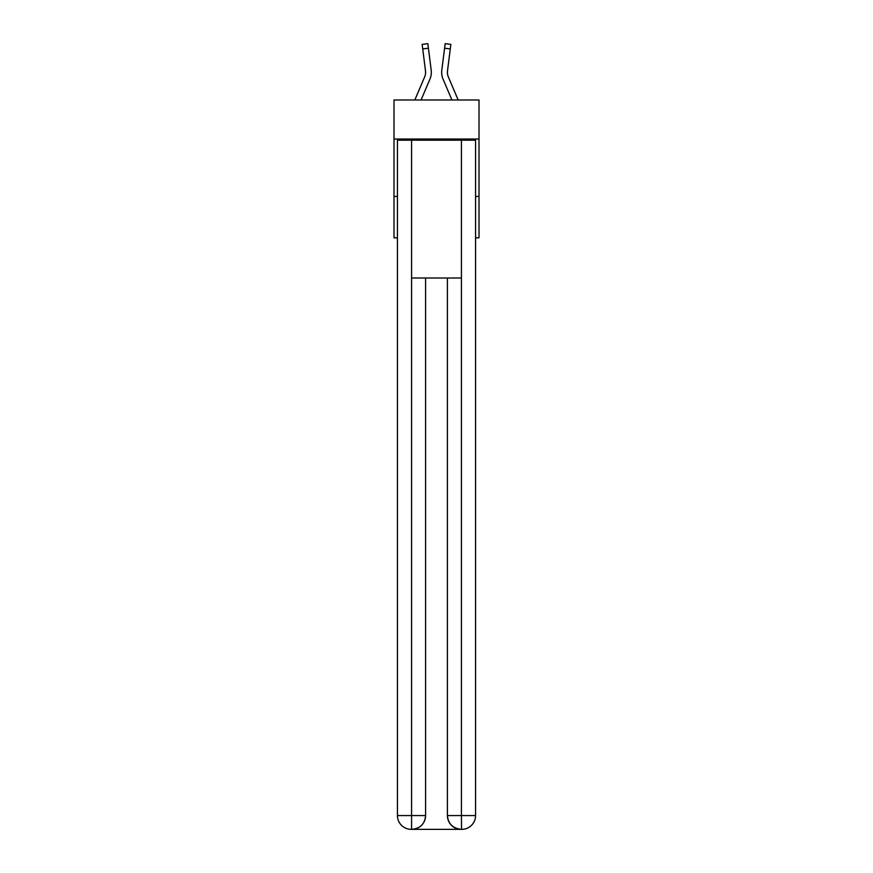 <?xml version="1.0" encoding="UTF-8"?>
<svg xmlns="http://www.w3.org/2000/svg" width="873" height="873" viewBox="0 0 873 873"><rect width="100%" height="100%" fill="white"/><g stroke="black" fill="none" stroke-linecap="round" stroke-linejoin="round"><path stroke-width="1.31" d="M479.004 139.036L479.004 99.98L393.996 99.98L393.996 139.036L479.004 139.036L479.004 237.816L475.556 237.816M397.444 196.458L393.996 196.458L393.996 139.036M479.004 196.458L475.556 196.458M393.996 196.458L393.996 237.816L397.444 237.816M421.07 99.98L429.953 79.116A17.231 17.231 0 0 0 431.197 70.211L428.414 48.211L422.718 48.932L422.139 44.37L427.835 43.65L428.414 48.211M431.109 69.513L431.197 70.211M458.172 99.98L448.329 76.868A11.491 11.491 0 0 1 447.413 72.383A11.491 11.491 0 0 0 448.329 76.868A11.491 11.491 0 0 1 447.413 72.383A11.491 11.491 0 0 0 448.329 76.868A11.491 11.491 0 0 1 447.413 72.383A11.491 11.491 0 0 0 448.329 76.868A11.491 11.491 0 0 1 447.413 72.383A11.491 11.491 0 0 0 448.329 76.868A11.491 11.491 0 0 1 447.413 72.383A11.491 11.491 0 0 0 448.329 76.868A11.491 11.491 0 0 1 447.413 72.383A11.491 11.491 0 0 0 448.329 76.868A11.491 11.491 0 0 1 447.413 72.383A11.491 11.491 0 0 0 448.329 76.868A11.491 11.491 0 0 1 447.413 72.383A11.491 11.491 0 0 0 448.329 76.868A11.491 11.491 0 0 1 447.413 72.383A11.491 11.491 0 0 0 448.329 76.868A11.491 11.491 0 0 1 447.413 72.383A11.491 11.491 0 0 0 448.329 76.868A11.491 11.491 0 0 1 447.413 72.383A11.491 11.491 0 0 0 448.329 76.868A11.491 11.491 0 0 1 447.413 72.383A11.491 11.491 0 0 0 448.329 76.868A11.491 11.491 0 0 1 447.413 72.383A11.491 11.491 0 0 0 448.329 76.868A11.491 11.491 0 0 1 447.413 72.383A11.491 11.491 0 0 0 448.329 76.868A11.491 11.491 0 0 1 447.5 70.92L450.282 48.932L444.586 48.211L445.165 43.65L450.861 44.37L450.282 48.932M451.93 99.98L443.048 79.116A17.231 17.231 0 0 1 441.803 70.211L444.586 48.211M447.423 72.928L447.5 70.92L447.423 72.928M411.227 829.35A13.782 13.782 0 0 1 397.444 815.568L425.588 815.568L425.588 278.018L425.588 815.568A13.782 13.782 0 0 1 411.805 829.35L411.227 829.35A13.782 13.782 0 0 1 397.444 815.568L397.444 140.182L411.576 140.182L411.576 278.018L461.424 278.018L461.424 140.182L411.576 140.182M461.424 140.182L475.556 140.182L475.556 815.568A13.782 13.782 0 0 1 461.773 829.35L461.195 829.35A13.782 13.782 0 0 1 447.413 815.568L447.413 278.018L447.413 815.568C448.111 823.686 452.705 828.281 461.195 829.35L411.805 829.35C420.328 828.455 424.922 823.861 425.588 815.568M447.413 815.568L461.424 815.568L461.533 829.35M411.576 278.018L411.576 829.35M414.828 99.98L424.671 76.868A11.491 11.491 0 0 0 425.588 72.383M424.671 76.868A11.491 11.491 0 0 0 425.5 70.92L422.718 48.932M431.306 73.212L431.327 72.361M425.577 72.928L425.5 70.92L425.577 72.928M441.694 73.212L441.673 72.361M441.803 70.211L441.891 69.513M461.424 278.018L461.424 815.568L475.556 815.568M422.139 44.37L427.835 43.65M445.165 43.65L450.861 44.37"/></g></svg>
